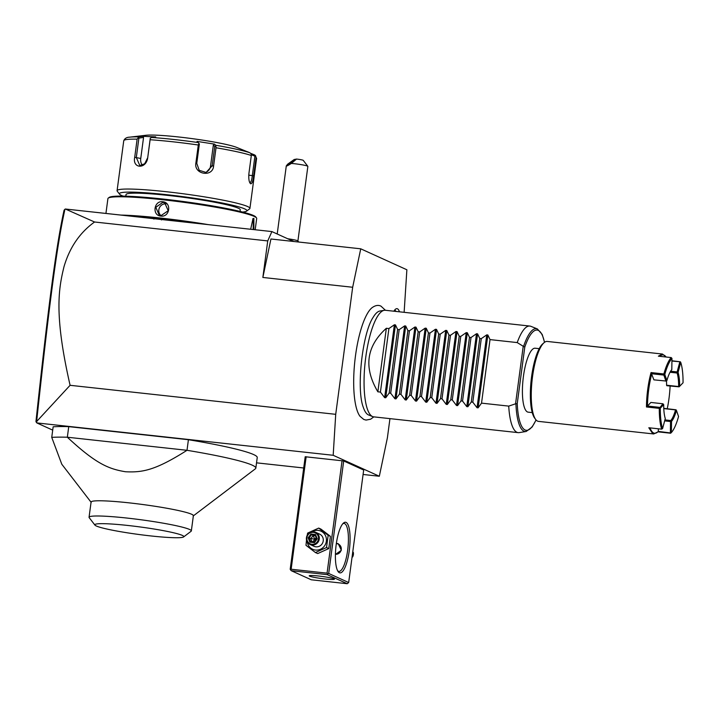 <?xml version="1.0" encoding="UTF-8"?>
<svg xmlns="http://www.w3.org/2000/svg" width="719" height="719" viewBox="0 0 719 719"><rect width="100%" height="100%" fill="white"/><g stroke="black" fill="none" stroke-linecap="round" stroke-linejoin="round"><path stroke-width="1.08" d="M404.132 312.334L406.873 269.769L360.74 248.81L352.669 287.258L335.719 414.324L333.185 455.289L379.326 476.248L387.397 437.799L389.95 418.629M373.808 416.867L370.618 419.213L366.061 420.076L363.778 419.447L360.012 416.31A56.657 15.252 -83.8 0 1 354.871 360.875A56.657 15.252 -83.8 0 1 371.858 307.858C375.183 305.359 378.212 304.784 380.953 306.132L385.447 310.293M393.886 311.21A20.312 5.464 -83.8 0 1 396.079 308.828A20.312 5.464 -83.8 0 1 397.454 308.793A20.312 5.464 -83.8 0 1 399.458 311.821M379.326 476.248L363.086 474.477M303.706 467.988L256.539 462.838M52.712 430.133L36.813 422.916L333.185 455.289M291.141 569.232L327.064 573.16L327.783 573.969L328.691 573.456L348.67 582.534L363.679 470.028L343.7 460.951L305.207 456.745L290.197 569.25L290.575 569.906L291.141 569.232L306.15 456.727M193.141 516.026L255.344 468.833A107.212 9.104 -172.4 0 0 255.829 468.114L257.24 457.527A107.212 9.104 -172.4 0 0 188.414 439.713L68.745 426.637A107.212 9.104 -172.4 0 0 53.152 426.798L51.741 437.386L61.789 464.222L91.223 502.428M293.712 241.485L271.899 231.581L65.339 209.013L94.566 222C79.782 232.623 69.59 247.552 63.982 266.785C58.796 288.13 53.754 313.799 70.094 385.303L36.624 421.532L36.813 422.916M70.094 385.303L335.719 414.324M94.566 222L267.738 240.919L262.857 277.453L352.669 287.258M262.857 277.453L270.928 238.996L360.74 248.81M271.899 231.581L267.738 240.919M64.944 209.238L64.063 210.281C56.019 246.464 48.191 307.606 35.95 421.559L36.444 422.457M36.624 421.532C48.937 307.013 56.756 245.79 64.944 209.283M291.608 240.532A13.4 1.141 7.6 0 1 293.397 241.35A13.4 1.141 -172.4 0 0 291.77 240.604M287.69 238.753A10.722 0.908 7.6 0 1 290.018 239.094A16.079 3.963 98.8 0 1 290.125 239.858M298.727 242.033L297.864 240.937A10.722 0.908 -172.4 0 0 290.018 239.094M297.9 241.036L307.858 166.395A10.722 0.908 -172.4 0 0 307.831 166.314A10.722 0.908 -172.4 0 0 299.976 164.453A10.722 0.908 -172.4 0 0 291.348 163.438L296.561 159.061A5.357 0.458 7.6 0 1 303.238 160.355L307.831 166.314M291.348 163.438C288.022 165.568 286.333 166.386 286.297 165.873L287.717 164.13L294.179 159.51L296.561 159.061M288.148 164.849A4.017 0.458 144 0 1 287.986 164.822A4.017 0.458 144 0 1 290.584 162.377A4.017 0.458 144 0 1 294.341 160.076A4.017 0.458 144 0 1 294.493 160.103A4.017 0.458 144 0 1 291.896 162.548A4.017 0.458 144 0 1 288.148 164.849M95.717 212.33A14.209 1.204 7.6 0 1 97.712 212.536L149.058 218.145A28.14 2.391 -172.4 0 0 154.154 218.657L153.902 219.115M161.442 219.942L161.604 219.466A28.14 2.391 -172.4 0 0 166.97 220.104L218.315 225.712A14.209 1.204 7.6 0 1 220.4 225.955M161.604 219.466L154.154 218.657M135.253 216.635A74.246 6.3 7.6 0 1 188.917 222.504M120.945 215.08A75.046 6.372 7.6 0 1 208.106 224.598M250.661 229.262L252.998 218.63L253.888 218.369L253.87 229.613M105.936 213.435L107.913 198.615A75.046 6.372 7.6 0 1 108.254 198.111A75.046 6.372 7.6 0 1 176.146 201.32A75.046 6.372 7.6 0 1 254.149 216.392A75.046 6.372 7.6 0 1 256.494 217.893A75.046 6.372 7.6 0 1 256.692 218.468L255.182 229.756M160.84 216.06C151.862 215.529 153.902 200.403 162.746 201.76C171.922 202.381 169.882 217.506 160.84 216.06L161.047 215.592L159.169 215.071L155.816 207.315L162.809 202.354L164.705 202.875L168.228 210.712L161.047 215.592M252.728 218.909L253.304 218.846L253.187 229.541M108.254 198.111L109.153 197.428A74.246 6.3 7.6 0 1 176.317 200.601A74.246 6.3 7.6 0 1 253.492 215.511A74.246 6.3 7.6 0 1 255.802 216.994L256.494 217.893M240.047 211.422L240.263 209.804A57.619 4.889 -172.4 0 0 238.313 208.213A57.619 4.889 -172.4 0 0 176.002 196.341A57.619 4.889 -172.4 0 0 126.032 194.561L125.816 196.179M123.21 196.125A64.324 5.464 7.6 0 1 121.565 195.46A64.324 5.464 7.6 0 1 119.561 194.166A64.324 5.464 7.6 0 1 172.479 195.343A64.324 5.464 7.6 0 1 244.739 208.914A64.324 5.464 7.6 0 1 246.617 211.125A64.324 5.464 7.6 0 1 242.582 212.051M119.561 194.166L117.26 191.191A67.011 5.689 7.6 0 1 117.08 190.679A67.011 5.689 7.6 0 1 175.193 192.746A67.011 5.689 7.6 0 1 247.651 206.551A67.011 5.689 7.6 0 1 249.924 208.402A67.011 5.689 7.6 0 1 249.619 208.852L246.617 211.125M249.924 208.402L256.584 158.486A67.011 5.689 -172.4 0 0 256.081 157.641L253.654 175.796C253.007 181.188 252.018 183.848 250.688 183.776C249.107 182.536 248.513 179.148 248.9 173.63L251.317 155.484A67.011 5.689 -172.4 0 0 216.024 147.763L213.606 165.909C212.878 177.584 193.824 174.546 195.865 163.15L198.291 145.004A67.011 5.689 -172.4 0 0 150.109 139.738L147.692 157.892C146.128 169.387 132.188 168.722 134.714 157.29L137.131 139.144A67.011 5.689 -172.4 0 0 123.749 140.753L117.08 190.679M251.353 154.756L254.912 156.167L252.324 175.544C251.767 180.316 250.931 182.671 249.808 182.608L250.149 183.291M123.749 140.753C124.711 138.443 126.679 137.248 129.636 137.167A65.025 5.518 7.6 0 1 138.947 136.889L137.131 139.144M256.081 157.641L255.64 155.834L254.49 154.864L255.64 155.834L254.912 156.167M216.024 147.763L215.754 145.283A65.025 5.518 7.6 0 1 249.781 152.725L251.192 153.812L251.317 155.484M150.109 139.738L150.28 138.12L151.772 137.482A65.025 5.518 7.6 0 1 198.228 142.56L197.024 141.4L214.559 144.133L213.345 145.058L214.747 146.406L215.529 146.011M214.747 146.406L212.168 165.783L206.11 172.452L199.226 170.322L196.763 163.384L199.352 144.016L198.965 143.441L198.291 145.004M198.228 142.56L198.965 143.441M147.692 157.892L150.28 138.12M147.575 158.009L144.654 163.797L139.792 165.514L136.313 157.497L138.893 138.12L138.156 137.563M138.947 136.889L142.928 136.304L143.557 137.437L140.753 158.468A8.044 5.599 102.3 0 0 142.425 165.244M138.893 138.12L143.557 137.437M129.636 137.167L145.93 135.28A48.245 4.098 7.6 0 1 191.64 138.56A48.245 4.098 7.6 0 1 236.614 147.386L247.911 151.988M249.781 152.725L247.174 151.628M214.559 144.133L215.754 145.283M142.928 136.304L155.753 136.898L151.772 137.482M250.814 153.408L254.49 154.864M213.345 145.058L210.541 166.089A8.044 7.765 -100.8 0 1 205.23 172.569M160.921 215.574A6.705 6.426 -65.6 0 1 166.116 203.854A6.705 6.426 114.4 0 1 166.26 203.872M328.691 573.456L343.7 460.951M339.386 572.701A25.462 6.857 -83.8 0 1 338.182 571.65A25.462 6.857 -83.8 0 1 335.926 546.808A25.462 6.857 -83.8 0 1 343.493 523.046A25.462 6.857 -83.8 0 1 346.1 522.407A25.462 6.857 -83.8 0 1 349.29 550.529A25.462 6.857 -83.8 0 1 339.386 572.701M348.67 582.534L347.214 583.72L327.226 574.643L327.783 573.969M327.064 573.16L342.073 460.654M327.226 574.643L291.303 570.715L311.282 579.793L347.214 583.72M334.011 578.831A12.735 1.079 7.6 0 1 334.443 579.181A12.735 1.079 7.6 0 1 323.406 578.786A12.735 1.079 7.6 0 1 309.637 576.162A12.735 1.079 7.6 0 1 309.206 575.811A12.735 1.079 7.6 0 1 320.243 576.207A12.735 1.079 7.6 0 1 334.011 578.831M291.303 570.715L290.575 569.906M342.819 523.729A24.122 6.498 -83.8 0 1 344.077 523.432A24.122 6.498 -83.8 0 1 344.635 523.585A24.122 6.498 -83.8 0 1 347.798 549.172A24.122 6.498 -83.8 0 1 338.838 571.389A24.122 6.498 -83.8 0 1 338.281 571.237A24.122 6.498 -83.8 0 1 337.669 570.832M336.375 543.303L338.281 543.771L341.354 550.287L335.413 554.466M338.397 543.825A5.626 5.401 -65.6 0 0 336.357 543.411M335.413 554.259A5.357 5.141 -65.6 0 0 341.246 549.523A5.357 5.141 -65.6 0 0 336.321 543.645M307.22 535.322L307.624 533.085L318.706 528.088L320.953 529.112L330.407 536.347L328.772 548.579L317.69 553.567L315.443 552.543L305.988 545.308L306.519 539.987M318.706 528.088L328.152 535.322L326.516 547.554L328.772 548.579M326.516 547.554L315.443 552.543M311.902 531.862A9.967 9.563 114.4 0 1 326.363 541.245A9.967 9.563 114.4 0 1 307.292 541.991M310.087 544.508L314.05 546.305A6.705 6.426 -65.6 0 0 323.029 541.901A6.705 6.426 -65.6 0 0 319.596 534.1L315.632 532.303A6.705 6.426 114.4 0 1 311.974 545.02A6.705 6.426 -65.6 0 1 306.654 536.707A6.705 6.426 -65.6 0 1 313.745 531.79A6.705 6.426 114.4 0 1 315.632 532.303M328.152 535.322L330.407 536.347M313.484 532.375A6.031 5.788 114.4 0 1 318.463 538.953A6.031 5.788 114.4 0 1 311.893 544.283A6.031 5.788 -65.6 0 1 306.914 537.695A6.031 5.788 -65.6 0 1 313.484 532.375M311.956 541.74L310.752 538.756L313.107 535.574L310.95 534.01L315.506 534.514L315.21 535.224L311.417 534.81L309.071 537.992L310.509 541.587L314.275 542L317.241 538.828L316.657 538.819L317.241 538.828L315.506 534.514L315.21 535.224L316.648 538.801L315.183 535.197M310.95 534.01L308.136 537.83L309.871 542.144L314.419 542.638L314.311 542L314.419 542.638L314.311 542L310.5 541.587L309.871 542.144L310.518 541.587M308.136 537.83L314.922 539.34L313.107 535.574L315.443 535.835M316.117 537.515L314.922 539.34L316.153 539.466M315.362 540.526L314.922 539.34L312.199 542.351M353.433 546.808L351.753 559.445M352.607 556.982A6.705 6.426 -65.6 0 0 353.299 552.318M68.745 426.637L67.334 437.224A107.212 9.104 -172.4 0 0 51.741 437.386M255.829 468.114A107.212 9.104 -172.4 0 0 252.198 465.148A107.212 9.104 -172.4 0 0 187.003 450.301C155.214 470.514 142.281 472.608 125.439 471.745C108.722 468.941 96.22 464.07 67.334 437.224L187.003 450.301L188.414 439.713M191.344 530.91A51.597 4.377 7.6 0 0 189.6 529.481A51.597 4.377 -172.4 0 0 133.797 518.848A51.597 4.377 -172.4 0 0 89.057 517.258L91.088 502.042A51.597 4.377 7.6 0 1 135.828 503.633A51.597 4.377 7.6 0 1 191.631 514.256A51.597 4.377 7.6 0 1 193.375 515.685L191.344 530.91A51.597 4.377 7.6 0 1 191.11 531.251L183.615 536.94A44.893 3.811 -172.4 0 0 182.302 535.394A44.893 3.811 -172.4 0 0 131.865 525.922A44.893 3.811 -172.4 0 0 94.935 525.104A44.893 3.811 -172.4 0 0 96.337 526.002A44.893 3.811 -172.4 0 0 143 535.017A44.893 3.811 -172.4 0 0 183.615 536.94M89.057 517.258A51.597 4.377 -172.4 0 0 89.192 517.653L94.935 525.104M372.649 416.589L368.577 414.962A52.424 14.119 -83.8 0 1 368.398 414.881A52.424 14.119 -83.8 0 1 363.32 407.349C356.175 389.455 362.313 333.248 373.152 317.322A52.424 14.119 -83.8 0 1 379.929 311.021L384.261 310.311A53.61 14.434 96.2 0 0 365.216 361.648A53.61 14.434 96.2 0 0 372.46 416.508A53.61 14.434 96.2 0 0 372.649 416.589A53.61 14.434 96.2 0 0 373.709 416.858L518.174 432.64A53.61 14.434 96.2 0 0 519.262 432.604L526.182 431.472A51.714 13.931 -83.8 0 1 515.909 403.701L508.728 406.109A53.61 14.434 96.2 0 0 516.934 432.299A53.61 14.434 96.2 0 0 518.174 432.64M531.062 326.408A53.61 14.434 96.2 0 0 530.874 326.327A53.61 14.434 96.2 0 0 529.813 326.058L385.348 310.275A53.61 14.434 96.2 0 0 384.261 310.311M529.813 326.058A53.61 14.434 96.2 0 0 517.213 342.577L523.549 346.468A51.714 13.931 -83.8 0 1 537.381 328.934L530.874 326.327M515.909 403.701L517.249 403.566A50.42 13.58 -83.8 0 0 536.014 419.905M544.481 342.352A50.42 13.58 -83.8 0 0 524.78 347.115L523.549 346.468M532.24 412.607L528.204 412.167A32.166 8.664 -83.8 0 1 527.458 411.96A32.166 8.664 -83.8 0 1 523.243 377.843A32.166 8.664 -83.8 0 1 535.188 348.221L539.223 348.661M535.143 418.683A38.862 10.461 -83.8 0 1 534.612 418.045A38.862 10.461 -83.8 0 1 531.17 380.135A38.862 10.461 -83.8 0 1 542.719 343.862L544.04 342.711A40.201 10.83 -83.8 0 1 547.222 341.444L662.442 354.036L665.902 356.795A39.401 10.605 96.2 0 0 659.799 356.336M650.021 427.886A39.401 10.605 96.2 0 0 657.678 432.011L653.706 433.961L538.486 421.379A40.201 10.83 -83.8 0 1 537.56 421.118A40.201 10.83 -83.8 0 1 535.655 419.456A40.201 10.83 -83.8 0 1 532.096 380.234A40.201 10.83 -83.8 0 1 544.04 342.711M653.706 433.961L652.771 433.71L648.817 427.751L661.651 429.153A40.201 10.83 -83.8 0 1 659.296 408.374L646.462 406.972A40.201 10.83 -83.8 0 1 651.054 372.568L663.88 373.97A40.201 10.83 -83.8 0 1 671.204 357.577L658.37 356.175L662.442 354.036M657.876 431.831L670.602 433.224L671.375 432.55A39.401 10.605 96.2 0 0 678.547 416.49L676.435 410.405L675.527 409.884A26.801 7.217 -83.8 0 1 670.773 420.543L670.53 421.541L664.653 420.894M671.923 361.037L680.381 361.819L671.932 360.749M657.678 432.011A39.401 10.605 96.2 0 0 658.316 431.4L670.881 433.009M683.05 382.778A39.401 10.605 96.2 0 0 680.74 362.403L678.071 372.433L677.109 373.026A26.801 7.217 -83.8 0 1 678.646 386.534L679.131 386.822L683.05 382.778M680.381 361.819L680.74 362.403M670.099 386.076A39.401 10.605 -83.8 0 1 667.259 408.698M670.53 421.541L670.378 432.712M658.316 431.4L658.352 428.794M670.773 420.543L664.913 419.896M676.067 409.803L663.763 408.338M679.131 386.822L666.801 385.717L666.585 385.213A26.801 7.217 -83.8 0 0 666.495 381.079L653.895 379.848L651.054 372.568M646.462 406.972L647.477 406.037A39.401 10.605 -83.8 0 1 651.782 373.763L663.844 375.084L665.956 381.169M659.539 407.349L647.477 406.037L650.875 402.451L662.936 403.772L659.296 408.374M663.7 404.617L660.294 408.194A39.401 10.605 96.2 0 0 662.603 428.569L665.273 418.53A27.61 7.433 -83.8 0 1 663.7 404.617L662.936 403.772M661.651 429.153L662.603 428.569M660.294 408.194L659.808 407.898M663.88 373.97L663.844 375.084M671.968 358.422A39.401 10.605 96.2 0 0 664.796 374.482L666.908 380.567A27.61 7.433 -83.8 0 1 671.807 369.593L671.968 358.422L671.204 357.577M664.257 374.572L664.796 374.482M666.908 380.567L666.495 381.079M670.629 371.22L677.154 371.939L677.505 372.523M679.823 361.909L677.154 371.939M670.045 372.253L677.109 373.026M678.071 372.433A27.61 7.433 -83.8 0 1 679.644 386.355M678.646 386.534L666.585 385.213M663.781 408.599L675.527 409.884M676.435 410.405A27.61 7.433 -83.8 0 1 671.537 421.379L671.375 432.55M671.025 421.073L671.537 421.379M386.346 328.277L377.861 391.81C363.49 367.499 366.322 346.324 386.346 328.277L388.907 328.556L394.372 324.772L395.459 324.898L397.634 329.518L399.171 329.679L404.635 325.896L405.723 326.013L407.898 330.632L409.435 330.803L414.899 327.019L415.995 327.136L418.161 331.756L419.698 331.926L425.163 328.143L426.259 328.259L428.425 332.879L429.962 333.05L435.435 329.257L436.523 329.383L438.689 334.002L440.226 334.164L445.699 330.381L446.787 330.497L448.953 335.117L450.489 335.288L455.963 331.504L457.05 331.621L459.216 336.24L460.753 336.411L466.227 332.627L467.314 332.744L469.489 337.364L471.017 337.535L476.49 333.742L477.578 333.868L479.753 338.487L481.281 338.649L486.754 334.865L487.841 334.982L490.016 339.602L481.532 403.134L508.728 406.109M490.016 339.602L517.213 342.577M377.861 391.81L380.423 392.089L384.647 397.643L385.743 397.76L389.159 393.05L390.687 393.212L394.92 398.766L396.007 398.883L399.422 394.165L400.959 394.336L405.183 399.89L406.271 400.007L409.686 395.288L411.223 395.459L415.447 401.004L416.535 401.13L419.95 396.412L421.487 396.573L425.711 402.128L426.798 402.245L430.214 397.535L431.751 397.697L435.975 403.251L437.062 403.368L440.477 398.65L442.014 398.82L446.238 404.375L447.326 404.491L450.741 399.773L452.278 399.944L456.502 405.498L457.59 405.615L461.005 400.896L462.542 401.067L466.766 406.612L467.853 406.738L471.269 402.02L472.805 402.182L477.03 407.736L478.117 407.853L481.532 403.134M472.805 402.182L481.281 338.649M471.269 402.02L479.753 338.487M462.542 401.067L471.017 337.535M461.005 400.896L469.489 337.364M452.278 399.944L460.753 336.411M450.741 399.773L459.216 336.24M442.014 398.82L450.489 335.288M440.477 398.65L448.953 335.117M431.751 397.697L440.226 334.164M430.214 397.535L438.689 334.002M421.487 396.573L429.962 333.05M419.95 396.412L428.425 332.879M411.223 395.459L419.698 331.926M409.686 395.288L418.161 331.756M400.959 394.336L409.435 330.803M399.422 394.165L407.898 330.632M390.687 393.212L399.171 329.679M389.159 393.05L397.634 329.518M380.423 392.089L388.907 328.556M394.686 310.042A18.766 5.051 96.2 0 0 394.677 310.033A18.766 5.051 96.2 0 1 395.962 311.435M253.888 218.369L253.304 218.846M253.654 175.796L248.747 175.148M213.606 165.909L210.541 166.089M195.865 163.15L196.763 163.384M134.714 157.29L140.753 158.468M162.746 201.76L162.809 202.354M314.419 542.638L317.241 538.828M524.78 347.115L517.249 403.566M523.216 346.333L515.559 403.754M487.841 334.982L478.117 407.853M486.754 334.865L477.03 407.736M477.578 333.868L467.853 406.738M476.49 333.742L466.766 406.612M467.314 332.744L457.59 405.615M466.227 332.627L456.502 405.498M457.05 331.621L447.326 404.491M455.963 331.504L446.238 404.375M446.787 330.497L437.062 403.368M445.699 330.381L435.975 403.251M436.523 329.383L426.798 402.245M435.435 329.257L425.711 402.128M426.259 328.259L416.535 401.13M425.163 328.143L415.447 401.004M415.995 327.136L406.271 400.007M414.899 327.019L405.183 399.89M405.723 326.013L396.007 398.883M404.635 325.896L394.92 398.766M395.459 324.898L385.743 397.76M394.372 324.772L384.647 397.643M286.297 165.873L277.21 233.99M256.584 158.486L255.137 155.25M314.266 542.009L316.639 538.801M537.381 328.934L542.18 334.425L544.58 342.28M536.095 419.995L532.141 427.014L526.182 431.472M534.612 418.045L535.655 419.456"/></g></svg>
